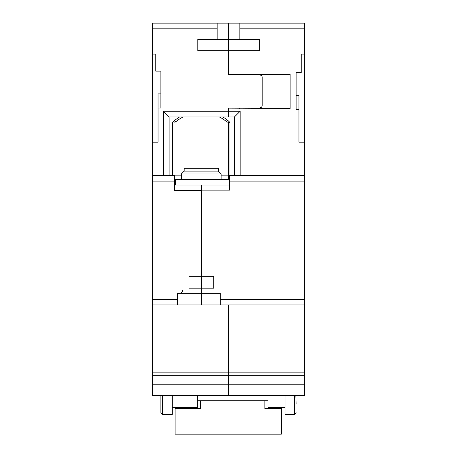 <?xml version="1.0" encoding="UTF-8"?>
<svg xmlns="http://www.w3.org/2000/svg" width="457" height="457" viewBox="0 0 457 457"><rect width="100%" height="100%" fill="white"/><g stroke="black" fill="none" stroke-linecap="round" stroke-linejoin="round"><path stroke-width="0.69" d="M264.86 400.738L264.86 408.718L281.341 408.718L281.341 434.15L175.094 434.15L175.094 407.587M175.094 408.718L200.657 408.718L200.657 400.738M281.341 407.575L281.341 408.718M197.253 400.566L197.818 400.566L197.818 395.568M201.651 23.136L255.629 23.136M228.214 39.896L228.5 39.896M228.214 45.837L228.5 45.837M228.5 42.735L228.214 42.735M228.5 110.771A50.002 50.002 0 0 0 228.214 110.588L228.5 110.771M175.659 185.045L175.659 179.664L227.078 179.664A2.839 2.839 0 0 0 229.637 178.064M229.922 175.402L229.922 123.584A2.839 2.839 0 0 0 228.968 121.459L228.334 120.911M172.535 175.402L172.535 123.584A2.839 2.839 0 0 1 173.489 121.459A41.758 41.758 0 0 1 179.624 116.941M222.833 116.941A41.758 41.758 0 0 1 228.968 121.459M219.32 116.941A40.056 40.056 0 0 1 226.695 121.756A1.702 1.702 0 0 0 229.066 121.551L228.597 121.134M173.054 121.945L173.426 121.522M173.86 121.134L173.392 121.551L173.923 121.968L175.762 121.756A40.056 40.056 0 0 1 183.137 116.941A40.056 40.056 0 0 0 175.762 121.756L174.842 120.637L175.094 120.105L173.392 121.551A1.702 1.702 0 0 0 174.111 122.048M175.362 122.002A1.702 1.702 0 0 1 174.985 122.116A1.702 1.702 0 0 0 175.362 122.002M228.077 120.694L227.363 120.105L227.615 120.637L226.689 121.756A1.702 1.702 0 0 0 226.695 121.756A1.702 1.702 0 0 0 228.551 121.956L228.346 122.048M227.815 120.471L228.974 121.471M229.037 121.528L229.066 121.551A1.702 1.702 0 0 1 226.695 121.756M227.363 120.105L227.615 120.637L227.363 120.105M227.472 122.116L227.1 122.008M174.483 120.602L173.883 121.116M184.182 168.302L218.275 168.302L218.275 171.141L184.182 171.141L184.182 168.302M181.343 173.98L221.114 173.98L218.275 171.141L184.182 171.141L181.343 173.98L181.343 179.664M221.114 179.664L221.114 173.98M184.182 171.141L218.275 171.141M175.659 179.704L174.408 179.704M228.214 122.088L228.214 175.157L221.114 175.157M181.343 175.157L172.535 175.157M228.214 175.157L228.214 179.43M228.214 66.505L228.214 50.687L197.818 50.687L197.818 39.325L217.138 39.325L217.138 28.814L152.364 28.814L152.364 23.136L228.214 23.136L228.214 50.687M228.214 28.814L228.214 23.136M217.138 39.325L228.214 39.325L228.214 32.556L228.214 38.234M228.214 116.941L169.124 116.941L163.446 111.257L228.214 111.257L228.214 116.941M228.214 111.257L228.214 108.132L259.353 108.132A2.839 2.839 0 0 0 262.192 105.293L262.192 77.45A2.839 2.839 0 0 0 259.353 74.611L228.214 74.611M163.446 175.402L163.446 111.257M152.364 175.402L152.364 299.266L177.367 299.266L177.367 293.297L201.229 293.297L201.229 190.432L174.408 190.432L174.408 175.402L152.364 175.402L152.364 54.097L155.774 54.097L152.364 54.097L152.364 28.814M158.048 108.075L158.048 93.874L160.887 93.874L160.887 71.143L160.887 108.075L158.048 108.075L158.048 142.167L152.364 142.167M160.887 71.143L155.774 71.143L155.774 54.097M169.124 175.402L169.124 116.941M223.387 185.045L201.229 185.045L201.229 190.432M174.408 185.045L201.229 185.045M201.229 293.297L201.229 304.945L152.364 304.945L152.364 299.266M228.5 304.945L228.5 372.838L152.364 372.838L152.364 304.945M152.364 372.838L152.364 395.568L228.5 395.568L228.5 372.838M201.229 266.882L201.514 266.882M152.364 375.683L304.636 375.683L304.636 395.568L295.022 395.568M172.249 395.568L228.5 395.568L228.5 384.206L152.364 384.206M161.709 395.568L160.887 395.568L160.887 412.671L162.595 414.373L162.595 395.791M172.249 395.791L172.249 414.373L162.595 414.373M197.253 395.568L197.253 407.587L172.249 407.587M160.887 404.148L160.887 412.1M189.009 288.184L201.229 288.184L189.009 288.184L189.009 276.251L201.229 276.251M177.367 299.266L177.367 304.945M201.514 200.457L201.229 200.457M201.229 266.294L201.514 266.294M201.514 210.117L201.229 210.117M217.138 23.136L217.138 28.814M259.353 74.611L261.484 75.576M262.09 76.702L262.192 77.45M262.192 105.293L262.09 106.041M261.484 107.166L259.353 108.132M304.636 304.945L220.263 304.945L220.263 299.266L304.636 299.266L304.636 375.683M304.636 299.266L304.636 54.097L301.226 54.097L304.636 54.097L304.636 23.136L228.5 23.136L228.5 44.992L259.747 44.992M220.263 304.945L201.514 304.945L201.514 293.297L220.263 293.297L201.514 293.297L201.514 276.251L213.727 276.251L213.727 288.184L201.514 288.184L213.727 288.184M304.636 372.843L228.5 372.843M228.5 54.086L228.214 54.086M239.862 23.136L239.862 39.308L259.747 39.308L259.747 50.67L228.5 50.67L228.5 44.992M228.5 74.611L290.144 74.325L290.144 108.418L228.5 108.132M228.5 121.985L228.5 179.281M239.577 108.418L239.577 108.132M239.577 74.611L239.577 74.325M234.464 116.941L228.5 116.941L228.5 111.257L240.148 111.257L234.464 116.941L234.464 175.402M240.148 111.257L240.148 175.402M228.5 108.418L228.5 111.257M228.5 50.67L228.5 74.325M304.636 142.167L298.952 142.167L298.952 109.48L296.113 109.48L296.113 72.623L301.226 72.623L301.226 54.097M239.862 39.308L228.5 39.308M229.637 175.745L228.5 175.745M296.113 72.623L296.113 95.347L298.952 95.347L298.952 109.48M201.514 276.251L201.514 190.146L229.637 190.146L229.637 175.402L304.636 175.402M220.263 299.266L220.263 293.297M201.514 190.146L201.514 185.045L229.637 185.045M294.645 395.568L294.405 414.373L285.031 414.373L285.031 395.568M228.5 395.568L304.636 395.568M295.85 395.568L296.113 404.148M285.031 407.575L267.991 407.575L267.991 395.568M201.229 201.029L201.514 201.029M201.229 209.552L201.514 209.552M228.5 155.86L228.214 155.86M228.5 166.085L228.214 166.085M228.5 59.193L228.214 59.193M174.408 181.086L152.364 181.086M201.514 260.896L201.229 260.896M197.818 45.009L228.214 45.009M239.862 28.814L304.636 28.814M229.637 181.086L304.636 181.086M304.636 384.206L228.5 384.206M267.991 400.738L197.253 400.738M173.923 121.968A1.702 1.702 0 0 0 175.762 121.756M182.48 290.458C182.309 292.183 181.36 293.131 179.635 293.297M228.5 63.814L228.214 63.814M294.405 414.373L296.113 412.671M228.5 65.517L228.214 65.517"/></g></svg>
